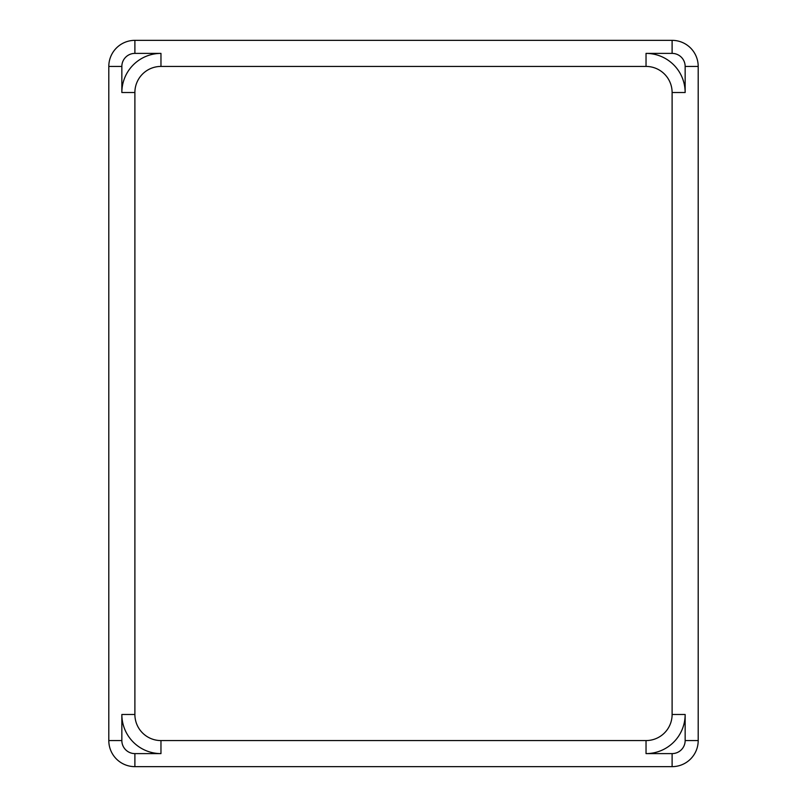 <?xml version="1.0" encoding="UTF-8"?>
<svg xmlns="http://www.w3.org/2000/svg" width="807" height="807" viewBox="0 0 807 807"><rect width="100%" height="100%" fill="white"/><g stroke="black" fill="none" stroke-linecap="round" stroke-linejoin="round"><path stroke-width="1.21" d="M646.034 66.426A26.076 26.076 0 0 1 672.11 92.512L672.11 714.488A26.076 26.076 0 0 1 646.034 740.574L160.966 740.574A26.076 26.076 0 0 1 134.89 714.488L134.89 92.512A26.076 26.076 0 0 1 160.966 66.426L646.034 66.426L646.034 53.393L672.11 53.393A13.043 13.043 0 0 1 685.153 66.426L685.153 92.512A39.119 39.119 0 0 0 646.034 53.393M672.11 92.512L672.11 714.488L672.11 92.512L685.153 92.512M672.11 40.35L134.89 40.35A26.076 26.076 0 0 0 108.804 66.426L108.804 740.574A26.076 26.076 0 0 0 134.89 766.65L672.11 766.65A26.076 26.076 0 0 0 698.196 740.574L698.196 66.426A26.076 26.076 0 0 0 672.11 40.35L672.11 53.393M134.89 714.488L134.89 92.512L134.89 714.488L121.847 714.488A39.119 39.119 0 0 0 160.966 753.607L134.89 753.607A13.043 13.043 0 0 1 121.847 740.574L121.847 714.488M646.034 740.574L646.034 753.607A39.119 39.119 0 0 0 685.153 714.488L685.153 740.574A13.043 13.043 0 0 1 672.11 753.607L646.034 753.607M672.11 714.488L685.153 714.488M160.966 740.574L160.966 753.607M134.89 92.512L121.847 92.512L121.847 66.426A13.043 13.043 0 0 1 134.89 53.393L160.966 53.393L160.966 66.426M160.966 53.393A39.119 39.119 0 0 0 121.847 92.512M134.89 40.35L134.89 53.393M108.804 66.426L121.847 66.426M108.804 740.574L121.847 740.574M134.89 766.65L134.89 753.607M672.11 766.65L672.11 753.607M698.196 740.574L685.153 740.574M698.196 66.426L685.153 66.426"/></g></svg>

